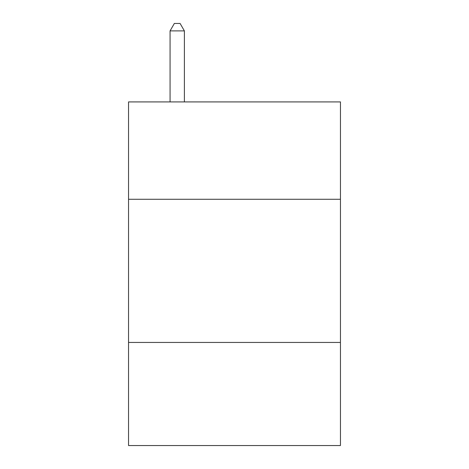 <?xml version="1.0" encoding="UTF-8"?>
<svg xmlns="http://www.w3.org/2000/svg" width="469" height="469" viewBox="0 0 469 469"><rect width="100%" height="100%" fill="white"/><g stroke="black" fill="none" stroke-linecap="round" stroke-linejoin="round"><path stroke-width="0.7" d="M340.453 199.278L340.453 101.914L128.547 101.914L128.547 199.278L340.453 199.278L340.453 445.55L128.547 445.55L128.547 199.278M340.453 342.458L128.547 342.458M184.387 101.914L184.387 30.895L170.065 30.895L170.065 101.914M170.065 30.895L174.362 23.45L180.09 23.45L184.387 30.895"/></g></svg>
